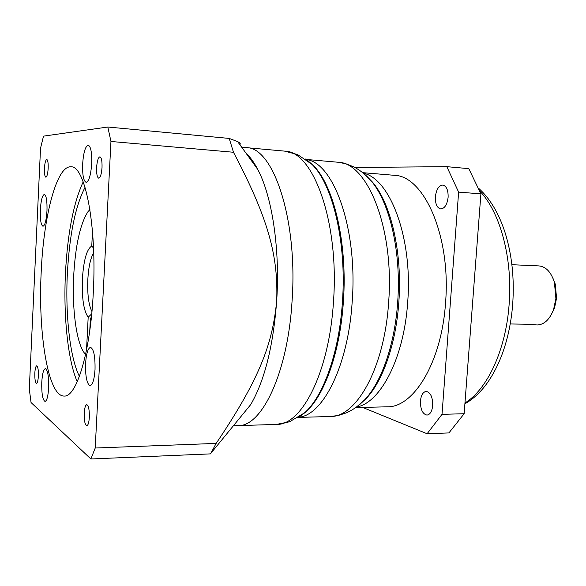 <?xml version="1.0" encoding="UTF-8"?>
<svg xmlns="http://www.w3.org/2000/svg" width="586" height="586" viewBox="0 0 586 586"><rect width="100%" height="100%" fill="white"/><g stroke="black" fill="none" stroke-linecap="round" stroke-linejoin="round"><path stroke-width="0.88" d="M446.818 166.666L468.8 168.651L480.901 193.863L464.141 413.723L448.905 432.929L427.106 433.75L442.02 414.346L458.626 192.12L446.818 166.666L354.882 167.471M435.383 196.779C436.321 189.432 438.782 185.528 442.782 185.059C446.495 186.033 448.275 190.098 448.122 197.255C447.169 204.602 444.715 208.506 440.767 208.96C437.017 207.986 435.222 203.928 435.383 196.779M427.106 433.75L362.602 407.409M432.702 405.483C432.036 411.394 430.124 414.595 426.967 415.1C422.579 414.075 420.404 409.394 420.433 401.051C421.092 395.132 423.019 391.924 426.205 391.419C430.556 392.43 432.717 397.118 432.702 405.483M362.668 172.658L394.004 175.287C423.861 175.353 451.227 236.121 445.521 303.123C441.558 362.492 413.518 407.731 387.104 406.816L355.665 407.578M458.626 192.12L480.901 193.863M464.141 413.723L442.02 414.346M233.404 425.751L238.092 425.612C261.737 426.872 287.873 372.879 292.077 300.882C297.944 219.442 273.171 146.925 246.369 147.657C273.171 146.925 297.944 219.442 292.077 300.882C287.873 372.879 261.737 426.872 238.092 425.612L276.35 424.432C301.556 425.59 329.171 372.52 333.463 301.878C339.492 221.984 313.041 150.624 284.496 151.107L241.703 147.233M511.893 264.704L538.878 265.905C545.969 266.615 551.148 272.116 554.422 282.408L555.894 298.457L553.616 309.43C549.734 319.517 544.233 324.703 537.12 324.981L530.162 324.27M553.184 278.782L555.279 284.181L556.561 298.157L554.576 307.716L552.166 312.983M510.216 323.963L530.235 324.27L533.597 324.93M86.523 350.076L88.178 317.216C83.695 310.968 81.769 298.223 82.384 278.995C83.673 259.957 86.794 248.984 91.76 246.069L92.493 231.507M89.907 209.524L87.922 211.78C80.194 223.962 75.448 245.314 73.682 275.852C72.019 307.796 76.092 340.664 83.739 352.164L85.585 354.537M83.197 181.858C73.514 202.8 67.602 233.14 65.471 272.886C63.317 315.664 67.749 360.038 77.242 381.75M79.41 376.38C69.902 357.658 65.258 314.858 67.361 273.567C69.492 234.722 75.389 205.979 85.043 187.352M91.299 318.081L90.398 318.286L89.768 330.687M88.178 317.216L91.731 313.854M93.518 248.032L91.76 246.069M91.943 311.562C88.654 305.086 87.277 294.399 87.819 279.507C88.574 266.864 90.537 257.965 93.694 252.8M91.379 317.356L90.398 318.286M93.291 292.517C90.493 352.025 76.495 397.433 64.152 396.048C48.081 396.641 37.965 333.361 41.196 272.08C43.554 216.542 56.571 165.45 70.979 166.812C84.992 165.391 97.027 225.405 93.291 292.517M90.874 458.977L95.218 448.019L110.952 141.468L107.824 127.023L43.518 136.135L40.529 148.207L29.3 389.045L31.051 402.531L90.874 458.977L210.55 453.879L216.146 443.404L95.218 448.019M44.368 194.42C46.36 195.556 47.232 201.035 46.983 210.85C46.331 220.358 44.997 225.5 42.976 226.277C40.961 225.127 40.082 219.655 40.331 209.869C40.961 200.405 42.302 195.255 44.353 194.42L44.368 194.42M89.284 385.339C86.523 382.204 85.3 374.93 85.6 363.503C86.288 353.556 87.929 348.179 90.522 347.366C93.76 348.956 95.262 356.347 95.027 369.539C94.309 379.501 92.683 384.863 90.127 385.625L89.284 385.339M41.774 382.248C42.302 373.868 43.503 369.341 45.371 368.66C47.766 370.066 48.858 376.476 48.638 387.903C48.089 396.297 46.895 400.809 45.056 401.447C42.639 399.974 41.54 393.572 41.774 382.248M34.83 373.135C35.116 368.623 35.739 366.184 36.713 365.825C37.944 366.572 38.493 369.964 38.376 376.007C38.083 380.534 37.46 382.966 36.493 383.317C35.263 382.548 34.706 379.157 34.83 373.135M84.223 413.167C84.574 407.929 85.431 405.109 86.772 404.684C88.603 405.629 89.453 409.834 89.336 417.305C88.969 422.543 88.12 425.363 86.787 425.773C84.948 424.799 84.091 420.602 84.223 413.167M96.609 167.537C97.108 160.952 98.214 157.37 99.928 156.806C101.488 157.531 102.191 161.084 102.03 167.457C101.517 174.064 100.411 177.631 98.719 178.173C97.144 177.433 96.441 173.888 96.609 167.537M44.448 168.365C44.814 162.915 45.591 159.949 46.77 159.465C47.847 160.051 48.323 163.003 48.177 168.307C47.803 173.771 47.027 176.738 45.862 177.206C44.778 176.598 44.302 173.654 44.448 168.365M91.702 163.655C90.815 175.177 88.969 181.411 86.142 182.341C83.512 181.052 82.348 174.914 82.648 163.919C83.498 152.448 85.351 146.207 88.222 145.181C90.83 146.427 91.987 152.58 91.702 163.655M107.824 127.023L229.214 138.428L233.47 152.257L110.952 141.468M210.997 453.125L250.72 404.596C264.638 380.622 273.303 345.93 276.709 300.508C278.24 256.353 268.886 219.508 233.47 152.257M216.146 443.404C259.913 378.468 272.673 343.601 276.709 300.508C280.152 248.72 272.014 196.039 257.73 169.383C254.053 162.359 250.119 156.931 245.944 153.093M229.214 138.428L237.63 141.614C240.15 142.896 240.868 143.885 239.784 144.588M356.325 407.109C380.189 403.263 404.01 358.507 407.688 302.186C412.881 238.224 390.144 178.532 363.291 173.163M366.719 176.203L372.41 182.041C390.943 203.283 402.589 253.02 398.817 302.317C395.968 344.085 382.651 381.523 365.95 398.788L359.921 404.281M356.793 406.765L364.448 400.062C381.31 382.629 394.774 344.729 397.66 302.427C401.476 252.493 389.697 202.133 370.982 180.678L363.745 173.537M306.06 159.436L337.719 162.212C367.276 162.029 394.554 228.584 388.613 302.559C384.445 368.037 356.259 417.54 330.145 416.514L338.276 415.489L346.216 412.903C352.838 410.01 358.91 405.724 364.448 400.062L359.943 404.333M298.589 417.269C322.82 415.635 348.216 365.95 352.201 301.673C357.804 228.818 333.602 162.315 306.266 159.582M307.496 160.542L312.499 164.717C333.383 183.836 347.725 242.458 343.374 301.746C340.122 352.647 323.948 396.832 305.116 412.515L299.878 416.39M297.725 417.781L303.988 413.298C322.901 397.55 339.162 353.065 342.436 301.805C346.817 242.091 332.394 183.066 311.415 163.868L305.431 159.018M479.861 191.183C500.261 212.286 512.962 259.019 509.073 305.101C505.725 350.377 487.054 389.624 464.962 402.978M337.719 162.212L345.777 163.721L353.548 166.776C359.987 170.065 365.796 174.694 370.982 180.678L366.741 176.152M298.369 417.408L330.145 416.514M284.496 151.107L297.505 154.528L312.499 164.717L307.679 160.608M276.35 424.432L289.543 421.795L305.116 412.515L300.061 416.324M464.896 403.805C479.868 395.33 491.91 379.779 501.015 357.167C507.198 341.352 511.073 323.933 512.64 304.903C514.559 278.504 511.93 254.082 504.758 231.624C498.481 212.725 489.801 198.302 478.711 188.362M555.279 284.181L554.422 282.408M554.576 307.716L553.616 309.43M257.73 169.383L237.63 141.614"/></g></svg>
